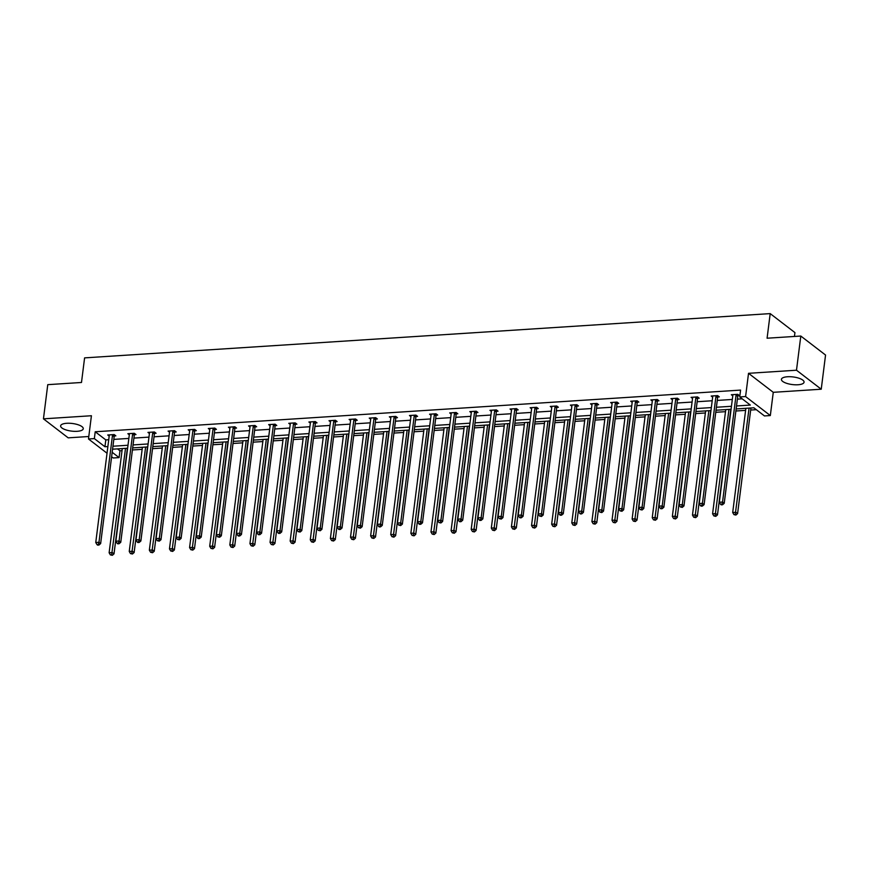 <?xml version="1.0" encoding="UTF-8"?>
<svg xmlns="http://www.w3.org/2000/svg" width="869" height="869" viewBox="0 0 869 869"><rect width="100%" height="100%" fill="white"/><g stroke="black" fill="none" stroke-linecap="round" stroke-linejoin="round"><path stroke-width="1.3" d="M66.728 423.29A11.406 3.824 7.2 0 1 83.261 428.732A11.406 3.824 7.2 0 1 77.156 431.306A11.406 3.824 7.2 0 1 60.624 425.864A11.406 3.824 7.2 0 1 66.728 423.29M787.531 376.755A11.406 3.824 7.2 0 1 804.064 382.186A11.406 3.824 7.2 0 1 797.959 384.761A11.406 3.824 7.2 0 1 781.427 379.329A11.406 3.824 7.2 0 1 787.531 376.755M107.028 453.227L88.486 438.975L91.419 415.74L43.45 418.836L47.762 384.663L81.49 382.479L84.597 357.876L770.195 313.611L767.088 338.215L800.805 336.042L825.55 355.041L821.238 389.214L796.493 370.216L748.524 373.312L745.591 396.557L770.325 415.556L764.459 415.936L753.868 407.789L736.152 408.941M800.805 336.042L796.493 370.216M43.45 418.836L68.195 437.846L88.79 436.51M748.524 373.312L773.269 392.321L821.238 389.214M773.269 392.321L770.325 415.556M117.5 448.882L119.955 450.772L122.029 450.631M132.425 449.968L142.147 449.338M152.542 448.665L162.253 448.035M172.649 447.372L182.371 446.742M192.766 446.069L202.488 445.439M212.883 444.765L222.605 444.146M233.001 443.472L242.723 442.842M253.118 442.169L262.84 441.55M273.235 440.876L282.946 440.246M293.342 439.573L303.064 438.943M313.459 438.28L323.181 437.65M333.577 436.977L343.298 436.347M353.694 435.673L363.416 435.054M373.811 434.381L383.533 433.75M393.929 433.077L403.64 432.458M414.035 431.784L423.757 431.154M434.152 430.481L443.874 429.851M454.27 429.188L463.992 428.558M474.387 427.885L484.109 427.255M494.504 426.581L504.216 425.962M514.622 425.289L524.333 424.659M534.728 423.985L544.45 423.366M554.846 422.692L564.568 422.062M574.963 421.389L584.685 420.759M595.08 420.096L604.802 419.466M615.198 418.793L624.909 418.163M635.315 417.489L645.026 416.87M655.422 416.197L665.143 415.567M675.539 414.893L685.261 414.274M695.656 413.601L705.378 412.971M715.774 412.297L725.496 411.667M735.891 411.004L745.602 410.374M750.675 410.049L756.323 409.679M119.955 450.772L119.086 457.605L113.22 457.985L111.612 456.746M794.451 336.444L794.939 332.61L770.195 313.611M134.521 434.652L135.966 434.565L134.293 433.283L127.852 433.696L129.307 434.815M174.756 432.056L176.201 431.969L174.528 430.676L168.075 431.1L169.531 432.219M214.991 429.46L216.424 429.373L214.762 428.08L208.31 428.504L209.766 429.623M255.214 426.864L256.659 426.766L254.986 425.484L248.545 425.908L250 427.027M295.449 424.268L296.894 424.17L295.221 422.888L288.769 423.301L290.224 424.42M335.684 421.671L337.118 421.574L335.445 420.292L329.003 420.705L330.459 421.823M375.908 419.075L377.352 418.977L375.68 417.696L369.238 418.108L370.694 419.227M416.142 416.468L417.587 416.381L415.914 415.1L409.462 415.512L410.918 416.631M456.377 413.872L457.811 413.785L456.138 412.493L449.697 412.916L451.152 414.035M496.601 411.276L498.046 411.189L496.373 409.896L489.931 410.32L491.387 411.439M536.836 408.68L538.28 408.582L536.607 407.3L530.155 407.724L531.611 408.843M577.07 406.084L578.504 405.986L576.831 404.704L570.39 405.117L571.845 406.236M617.294 403.488L618.739 403.39L617.066 402.108L610.625 402.521L612.08 403.64M657.529 400.891L658.974 400.794L657.301 399.512L650.848 399.925L652.304 401.043M697.753 398.284L699.197 398.198L697.525 396.916L691.083 397.329L692.539 398.447M737.987 395.688L739.432 395.601L737.759 394.32L731.318 394.732L732.773 395.851M736.521 405.964L750.316 405.073L739.725 396.927L740.584 390.094L95.21 431.763L105.812 439.91L108.734 439.714M113.806 439.388L128.851 438.421M133.924 438.095L148.968 437.118M154.041 436.792L169.086 435.825M174.158 435.499L189.192 434.522M194.265 434.196L209.31 433.229M214.382 432.892L229.427 431.926M234.5 431.6L249.544 430.622M254.617 430.296L269.662 429.329M274.734 429.004L289.779 428.026M294.852 427.7L309.885 426.733M314.958 426.407L330.003 425.43M335.076 425.104L350.12 424.137M355.193 423.8L370.237 422.834M375.31 422.508L390.355 421.53M395.428 421.204L410.461 420.238M415.534 419.912L430.579 418.934M435.651 418.608L450.696 417.641M455.769 417.316L470.813 416.338M475.886 416.012L490.931 415.045M496.003 414.709L511.048 413.742M516.121 413.416L531.155 412.438M536.227 412.112L551.272 411.146M556.345 410.82L571.389 409.842M576.462 409.516L591.507 408.549M596.579 408.224L611.624 407.246M616.697 406.92L631.741 405.953M636.814 405.617L651.848 404.65M656.921 404.324L671.965 403.346M677.038 403.02L692.082 402.054M697.155 401.728L712.2 400.75M717.273 400.424L732.317 399.458M737.39 399.132L742.18 398.817M717.87 396.992L719.315 396.894L717.642 395.612L711.2 396.025L712.656 397.144M677.646 399.588L679.08 399.49L677.418 398.208L670.966 398.632L672.421 399.751M637.411 402.184L638.856 402.097L637.183 400.805L630.731 401.228L632.197 402.347M597.177 404.78L598.622 404.693L596.949 403.412L590.507 403.824L591.963 404.943M556.953 407.376L558.387 407.289L556.725 406.008L550.273 406.42L551.728 407.539M516.718 409.983L518.163 409.886L516.49 408.604L510.038 409.017L511.504 410.135M476.484 412.579L477.928 412.482L476.255 411.2L469.814 411.613L471.27 412.732M436.26 415.176L437.704 415.078L436.032 413.796L429.579 414.209L431.035 415.328M396.025 417.772L397.47 417.674L395.797 416.392L389.345 416.816L390.811 417.935M355.79 420.368L357.235 420.281L355.562 418.988L349.121 419.412L350.576 420.531M315.566 422.964L317.011 422.877L315.338 421.584L308.886 422.008L310.342 423.127M275.332 425.56L276.776 425.473L275.104 424.191L268.651 424.604L270.118 425.723M235.097 428.167L236.542 428.069L234.869 426.788L228.428 427.2L229.883 428.319M194.873 430.763L196.318 430.666L194.645 429.384L188.193 429.797L189.648 430.915M154.639 433.359L156.083 433.262L154.41 431.98L147.958 432.393L149.425 433.512M114.404 435.956L115.849 435.858L114.176 434.576L107.734 434.989L109.19 436.119M739.725 396.927L745.591 396.557M88.486 438.975L94.352 438.606L104.943 446.742L107.875 446.557M95.21 431.763L94.352 438.606M112.948 446.221L127.982 445.254M133.055 444.928L148.099 443.95M153.172 443.624L168.217 442.658M173.289 442.332L188.334 441.354M193.407 441.028L208.451 440.062M213.524 439.736L228.569 438.758M233.642 438.432L248.675 437.465M253.748 437.129L268.793 436.162M273.865 435.836L288.91 434.869M293.983 434.533L309.027 433.566M314.1 433.24L329.145 432.262M334.217 431.936L349.262 430.97M354.324 430.644L369.368 429.666M374.441 429.34L389.486 428.374M394.559 428.048L409.603 427.07M414.676 426.744L429.721 425.777M434.793 425.441L449.838 424.474M454.911 424.148L469.944 423.17M475.017 422.845L490.062 421.878M495.134 421.552L510.179 420.574M515.252 420.248L530.296 419.282M535.369 418.956L550.414 417.978M555.487 417.652L570.531 416.685M575.604 416.349L590.638 415.382M595.71 415.056L610.755 414.078M615.828 413.753L630.872 412.786M635.945 412.46L650.99 411.482M656.062 411.156L671.107 410.19M676.18 409.864L691.224 408.886M696.297 408.56L711.331 407.594M716.404 407.257L731.448 406.29M112.177 452.293L119.086 457.605M731.079 409.266L716.034 410.233M710.961 410.559L695.917 411.537M690.844 411.863L675.8 412.829M670.727 413.166L655.682 414.133M650.609 414.459L635.565 415.436M630.503 415.762L615.458 416.729M610.386 417.055L595.341 418.032M590.268 418.358L575.224 419.325M570.151 419.651L555.106 420.629M550.034 420.954L534.989 421.921M529.916 422.258L514.882 423.225M509.81 423.551L494.765 424.528M489.692 424.854L474.648 425.821M469.575 426.147L454.53 427.124M449.458 427.45L434.413 428.417M429.34 428.743L414.296 429.721M409.223 430.046L394.189 431.013M389.116 431.35L374.072 432.317M368.999 432.643L353.955 433.62M348.882 433.946L333.837 434.913M328.764 435.239L313.72 436.216M308.647 436.542L293.603 437.509M288.53 437.835L273.496 438.812M268.423 439.138L253.379 440.105M248.306 440.442L233.261 441.409M228.189 441.734L213.144 442.712M208.071 443.038L193.027 444.005M187.954 444.331L172.909 445.308M167.836 445.634L152.803 446.601M147.73 446.927L132.685 447.904M127.613 448.23L112.568 449.197M105.812 439.91L104.943 446.742M736.315 394.407L736.217 394.613A1.466 1.195 -52.5 0 0 736.054 395.134L722.552 502.032L719.326 502.239L732.839 395.341A1.466 1.195 -52.5 0 0 732.806 394.83L732.752 394.635M738.422 394.819L737.89 395.895A1.466 1.195 -52.5 0 0 737.727 396.416L724.225 503.325L722.552 502.032L721.867 504.259L720.575 504.346L721.237 504.856L722.53 504.77L721.867 504.259M722.53 504.77L724.225 503.325M719.326 502.239L720.575 504.346M745.863 408.311L732.697 512.514L735.924 512.308L737.596 513.59L750.935 407.985M735.239 514.535L733.947 514.611L735.902 515.045L735.239 514.535L749.089 408.104M733.947 514.611L732.697 512.514M737.596 513.59L735.902 515.045M716.197 395.71L716.099 395.916A1.466 1.195 -52.5 0 0 715.947 396.427L702.434 503.336L699.208 503.542L712.721 396.633A1.466 1.195 -52.5 0 0 712.689 396.134L712.634 395.938M718.305 396.123L717.772 397.198A1.466 1.195 -52.5 0 0 717.609 397.709L704.107 504.617L702.434 503.336L701.75 505.562L700.457 505.639L701.131 506.16L702.413 506.073L701.75 505.562M702.413 506.073L704.107 504.617M699.208 503.542L700.457 505.639M696.091 397.003L695.982 397.209A1.466 1.195 -52.5 0 0 695.83 397.73L682.317 504.628L679.102 504.846L692.604 397.937A1.466 1.195 -52.5 0 0 692.571 397.426L692.528 397.231M698.187 397.415L697.655 398.491A1.466 1.195 -52.5 0 0 697.503 399.012L683.99 505.921L682.317 504.628L681.633 506.855L680.34 506.942L682.295 507.377L681.633 506.855M682.295 507.377L683.99 505.921M679.102 504.846L680.34 506.942M725.756 409.614L712.591 513.818L715.806 513.612L717.479 514.893L730.829 409.277M715.122 515.828L713.829 515.914L715.784 516.349L715.122 515.828L728.972 409.397M713.829 515.914L712.591 513.818M717.479 514.893L715.784 516.349M705.639 410.907L692.474 515.111L695.7 514.904L697.372 516.186L710.712 410.581M695.004 517.131L693.712 517.218L695.678 517.642L695.004 517.131L708.865 410.7M693.712 517.218L692.474 515.111M697.372 516.186L695.678 517.642M675.973 398.306L675.865 398.513A1.466 1.195 -52.5 0 0 675.713 399.023L662.211 505.932L658.984 506.138L672.487 399.229A1.466 1.195 -52.5 0 0 672.454 398.73L672.41 398.534M678.07 398.719L677.538 399.794A1.466 1.195 -52.5 0 0 677.385 400.305L663.873 507.214L662.211 505.932L661.515 508.159L660.223 508.235L660.896 508.756L662.189 508.669L661.515 508.159M662.189 508.669L663.873 507.214M658.984 506.138L660.223 508.235M685.522 412.21L672.356 516.414L675.582 516.208L677.255 517.489L690.594 411.884M674.887 518.435L673.605 518.511L675.561 518.945L674.887 518.435L688.748 412.004M673.605 518.511L672.356 516.414M677.255 517.489L675.561 518.945M655.856 399.599L655.758 399.805A1.466 1.195 -52.5 0 0 655.595 400.327L642.093 507.235L638.867 507.442L652.369 400.533A1.466 1.195 -52.5 0 0 652.347 400.033L652.293 399.838M657.952 400.012L657.42 401.098A1.466 1.195 -52.5 0 0 657.268 401.608L643.766 508.517L642.093 507.235L641.398 509.451L640.116 509.538L642.072 509.973L641.398 509.451M642.072 509.973L643.766 508.517M638.867 507.442L640.116 509.538M665.404 413.503L652.239 517.707L655.465 517.5L657.138 518.782L670.477 413.177M654.77 519.727L653.488 519.814L655.443 520.238L654.77 519.727L668.63 413.296M653.488 519.814L652.239 517.707M657.138 518.782L655.443 520.238M635.739 400.902L635.641 401.109A1.466 1.195 -52.5 0 0 635.478 401.619L621.976 508.528L618.75 508.734L632.252 401.836A1.466 1.195 -52.5 0 0 632.23 401.326L632.176 401.13M637.846 401.315L637.314 402.39A1.466 1.195 -52.5 0 0 637.151 402.912L623.649 509.81L621.976 508.528L621.281 510.755L619.999 510.842L621.954 511.265L621.281 510.755M621.954 511.265L623.649 509.81M618.75 508.734L619.999 510.842M645.287 414.806L632.121 519.01L635.348 518.804L637.02 520.086L650.36 414.48M634.663 521.031L633.371 521.107L635.326 521.541L634.663 521.031L648.513 414.6M633.371 521.107L632.121 519.01M637.02 520.086L635.326 521.541M615.621 402.206L615.524 402.401A1.466 1.195 -52.5 0 0 615.361 402.923L601.859 509.831L598.632 510.038L612.145 403.129A1.466 1.195 -52.5 0 0 612.113 402.629L612.058 402.434M617.729 402.619L617.196 403.694A1.466 1.195 -52.5 0 0 617.033 404.204L603.531 511.113L601.859 509.831L601.174 512.058L599.882 512.134L601.837 512.569L601.174 512.058M601.837 512.569L603.531 511.113M598.632 510.038L599.882 512.134M625.169 416.099L612.015 520.314L615.23 520.096L616.903 521.389L630.242 415.773M614.546 522.323L613.253 522.41L615.209 522.845L614.546 522.323L628.396 415.893M613.253 522.41L612.015 520.314M616.903 521.389L615.209 522.845M595.504 403.498L595.406 403.705A1.466 1.195 -52.5 0 0 595.254 404.226L581.741 511.124L578.526 511.33L592.028 404.433A1.466 1.195 -52.5 0 0 591.995 403.922L591.952 403.727M597.611 403.911L597.079 404.987A1.466 1.195 -52.5 0 0 596.916 405.508L583.414 512.406L581.741 511.124L581.057 513.351L579.764 513.438L580.438 513.948L581.719 513.861L581.057 513.351M581.719 513.861L583.414 512.406M578.526 511.33L579.764 513.438M605.063 417.402L591.898 521.606L595.113 521.4L596.786 522.682L610.136 417.077M594.429 523.627L593.136 523.703L595.102 524.137L594.429 523.627L608.278 417.196M593.136 523.703L591.898 521.606M596.786 522.682L595.102 524.137M575.397 404.802L575.289 405.008A1.466 1.195 -52.5 0 0 575.137 405.519L561.624 512.428L558.409 512.634L571.911 405.725A1.466 1.195 -52.5 0 0 571.878 405.226L571.835 405.03M577.494 405.215L576.962 406.29A1.466 1.195 -52.5 0 0 576.81 406.801L563.297 513.709L561.624 512.428L560.939 514.654L559.647 514.73L560.32 515.252L561.602 515.165L560.939 514.654M561.602 515.165L563.297 513.709M558.409 512.634L559.647 514.73M584.946 418.706L571.78 522.91L575.006 522.703L576.679 523.985L590.018 418.369M574.311 524.919L573.019 525.006L574.985 525.441L574.311 524.919L588.172 418.489M573.019 525.006L571.78 522.91M576.679 523.985L574.985 525.441M555.28 406.095L555.172 406.301A1.466 1.195 -52.5 0 0 555.019 406.822L541.517 513.72L538.291 513.937L551.793 407.029A1.466 1.195 -52.5 0 0 551.772 406.518L551.717 406.323M557.377 406.507L556.844 407.583A1.466 1.195 -52.5 0 0 556.692 408.104L543.19 515.013L541.517 513.72L540.822 515.947L539.53 516.034L541.496 516.468L540.822 515.947M541.496 516.468L543.19 515.013M538.291 513.937L539.53 516.034M564.828 419.999L551.663 524.203L554.889 523.996L556.562 525.278L569.901 419.673M554.194 526.223L552.912 526.31L554.867 526.733L554.194 526.223L568.054 419.792M552.912 526.31L551.663 524.203M556.562 525.278L554.867 526.733M535.163 407.398L535.065 407.604A1.466 1.195 -52.5 0 0 534.902 408.115L521.4 515.024L518.174 515.23L531.676 408.321A1.466 1.195 -52.5 0 0 531.654 407.822L531.6 407.626M537.259 407.811L536.738 408.886A1.466 1.195 -52.5 0 0 536.575 409.397L523.073 516.305L521.4 515.024L520.705 517.251L519.423 517.327L520.086 517.848L521.378 517.761L520.705 517.251M521.378 517.761L523.073 516.305M518.174 515.23L519.423 517.327M544.711 421.302L531.546 525.506L534.772 525.3L536.445 526.581L549.784 420.976M534.077 527.516L532.795 527.602L534.75 528.037L534.077 527.516L547.937 421.096M532.795 527.602L531.546 525.506M536.445 526.581L534.75 528.037M515.045 408.691L514.948 408.897A1.466 1.195 -52.5 0 0 514.785 409.418L501.283 516.327L498.056 516.534L511.569 409.625A1.466 1.195 -52.5 0 0 511.537 409.125L511.483 408.93M517.153 409.103L516.62 410.179A1.466 1.195 -52.5 0 0 516.458 410.7L502.955 517.609L501.283 516.327L500.587 518.543L499.306 518.63L501.261 519.065L500.587 518.543M501.261 519.065L502.955 517.609M498.056 516.534L499.306 518.63M524.594 422.595L511.428 526.799L514.654 526.592L516.327 527.874L529.666 422.269M513.97 528.819L512.677 528.906L514.633 529.33L513.97 528.819L527.82 422.388M512.677 528.906L511.428 526.799M516.327 527.874L514.633 529.33M494.928 409.994L494.83 410.201A1.466 1.195 -52.5 0 0 494.667 410.711L481.165 517.62L477.939 517.826L491.452 410.928A1.466 1.195 -52.5 0 0 491.419 410.418L491.365 410.222M497.035 410.407L496.503 411.482A1.466 1.195 -52.5 0 0 496.34 412.004L482.838 518.902L481.165 517.62L480.481 519.847L479.188 519.934L479.851 520.444L481.144 520.357L480.481 519.847M481.144 520.357L482.838 518.902M477.939 517.826L479.188 519.934M504.476 423.898L491.322 528.102L494.537 527.896L496.21 529.178L509.549 423.572M493.853 530.123L492.56 530.199L494.515 530.633L493.853 530.123L507.702 423.692M492.56 530.199L491.322 528.102M496.21 529.178L494.515 530.633M474.811 411.298L474.713 411.493A1.466 1.195 -52.5 0 0 474.561 412.015L461.048 518.923L457.833 519.13L471.335 412.221A1.466 1.195 -52.5 0 0 471.302 411.721L471.259 411.526M476.918 411.71L476.386 412.786A1.466 1.195 -52.5 0 0 476.234 413.296L462.721 520.205L461.048 518.923L460.364 521.15L459.071 521.226L459.744 521.737L461.026 521.661L460.364 521.15M461.026 521.661L462.721 520.205M457.833 519.13L459.071 521.226M484.37 425.191L471.204 529.406L474.431 529.188L476.093 530.481L489.443 424.865M473.735 531.415L472.443 531.502L474.409 531.926L473.735 531.415L487.585 424.984M472.443 531.502L471.204 529.406M476.093 530.481L474.409 531.926M454.704 412.59L454.596 412.797A1.466 1.195 -52.5 0 0 454.444 413.318L440.931 520.216L437.715 520.422L451.217 413.525A1.466 1.195 -52.5 0 0 451.185 413.014L451.141 412.818M456.801 413.003L456.268 414.078A1.466 1.195 -52.5 0 0 456.116 414.6L442.603 521.498L440.931 520.216L440.246 522.443L438.954 522.53L440.92 522.953L440.246 522.443M440.92 522.953L442.603 521.498M437.715 520.422L438.954 522.53M464.252 426.494L451.087 530.698L454.313 530.492L455.986 531.774L469.325 426.168M453.618 532.719L452.325 532.795L454.291 533.229L453.618 532.719L467.479 426.288M452.325 532.795L451.087 530.698M455.986 531.774L454.291 533.229M434.587 413.894L434.478 414.1A1.466 1.195 -52.5 0 0 434.326 414.611L420.824 521.519L417.598 521.726L431.1 414.817A1.466 1.195 -52.5 0 0 431.078 414.317L431.024 414.122M436.683 414.307L436.151 415.382A1.466 1.195 -52.5 0 0 435.999 415.893L422.497 522.801L420.824 521.519L420.129 523.746L418.836 523.822L419.51 524.344L420.802 524.257L420.129 523.746M420.802 524.257L422.497 522.801M417.598 521.726L418.836 523.822M444.135 427.798L430.97 532.002L434.196 531.795L435.869 533.077L449.208 427.461M433.501 534.011L432.219 534.098L434.174 534.533L433.501 534.011L447.361 427.581M432.219 534.098L430.97 532.002M435.869 533.077L434.174 534.533M414.47 415.186L414.372 415.393A1.466 1.195 -52.5 0 0 414.209 415.914L400.707 522.812L397.481 523.029L410.983 416.121A1.466 1.195 -52.5 0 0 410.961 415.61L410.907 415.415M416.566 415.599L416.045 416.675A1.466 1.195 -52.5 0 0 415.882 417.196L402.38 524.105L400.707 522.812L400.012 525.039L398.73 525.126L400.685 525.549L400.012 525.039M400.685 525.549L402.38 524.105M397.481 523.029L398.73 525.126M424.018 429.09L410.852 533.294L414.078 533.088L415.751 534.37L429.09 428.765M413.383 535.315L412.102 535.402L414.057 535.825L413.383 535.315L427.244 428.884M412.102 535.402L410.852 533.294M415.751 534.37L414.057 535.825M394.352 416.49L394.254 416.696A1.466 1.195 -52.5 0 0 394.091 417.207L380.589 524.116L377.363 524.322L390.876 417.413A1.466 1.195 -52.5 0 0 390.844 416.914L390.789 416.718M396.46 416.903L395.927 417.978A1.466 1.195 -52.5 0 0 395.764 418.489L382.262 525.397L380.589 524.116L379.894 526.342L378.612 526.418L379.275 526.94L380.568 526.853L379.894 526.342M380.568 526.853L382.262 525.397M377.363 524.322L378.612 526.418M403.9 430.394L390.735 534.598L393.961 534.392L395.634 535.673L408.973 430.057M393.277 536.607L391.984 536.694L393.939 537.129L393.277 536.607L407.126 430.177M391.984 536.694L390.735 534.598M395.634 535.673L393.939 537.129M374.235 417.783L374.137 417.989A1.466 1.195 -52.5 0 0 373.974 418.51L360.472 525.419L357.246 525.626L370.759 418.717A1.466 1.195 -52.5 0 0 370.726 418.217L370.672 418.022M376.342 418.195L375.81 419.271A1.466 1.195 -52.5 0 0 375.647 419.792L362.145 526.701L360.472 525.419L359.788 527.635L358.495 527.722L360.45 528.156L359.788 527.635M360.45 528.156L362.145 526.701M357.246 525.626L358.495 527.722M383.783 431.687L370.628 535.891L373.844 535.684L375.517 536.966L388.856 431.361M373.159 537.911L371.867 537.998L373.822 538.422L373.159 537.911L387.009 431.48M371.867 537.998L370.628 535.891M375.517 536.966L373.822 538.422M354.128 419.086L354.02 419.292A1.466 1.195 -52.5 0 0 353.868 419.803L340.355 526.712L337.139 526.918L350.642 420.02A1.466 1.195 -52.5 0 0 350.609 419.51L350.565 419.314M356.225 419.499L355.693 420.574A1.466 1.195 -52.5 0 0 355.54 421.096L342.028 527.994L340.355 526.712L339.67 528.939L338.378 529.025L339.051 529.536L340.333 529.449L339.67 528.939M340.333 529.449L342.028 527.994M337.139 526.918L338.378 529.025M363.676 432.99L350.511 537.194L353.737 536.988L355.399 538.269L368.749 432.664M353.042 539.214L351.749 539.291L353.716 539.725L353.042 539.214L366.892 432.784M351.749 539.291L350.511 537.194M355.399 538.269L353.716 539.725M334.011 420.379L333.902 420.585A1.466 1.195 -52.5 0 0 333.75 421.107L320.248 528.015L317.022 528.222L330.524 421.313A1.466 1.195 -52.5 0 0 330.492 420.813L330.448 420.618M336.107 420.802L335.575 421.878A1.466 1.195 -52.5 0 0 335.423 422.388L321.91 529.297L320.248 528.015L319.553 530.231L318.26 530.318L320.226 530.753L319.553 530.231M320.226 530.753L321.91 529.297M317.022 528.222L318.26 530.318M343.559 434.283L330.394 538.498L333.62 538.28L335.293 539.573L348.632 433.957M332.925 540.507L331.632 540.594L333.598 541.018L332.925 540.507L346.785 434.076M331.632 540.594L330.394 538.498M335.293 539.573L333.598 541.018M313.894 421.682L313.796 421.889A1.466 1.195 -52.5 0 0 313.633 422.41L300.131 529.308L296.905 529.514L310.407 422.616A1.466 1.195 -52.5 0 0 310.385 422.106L310.331 421.91M315.99 422.095L315.458 423.17A1.466 1.195 -52.5 0 0 315.306 423.692L301.804 530.59L300.131 529.308L299.436 531.535L298.143 531.622L300.109 532.045L299.436 531.535M300.109 532.045L301.804 530.59M296.905 529.514L298.143 531.622M323.442 435.586L310.276 539.79L313.503 539.584L315.175 540.866L328.515 435.26M312.807 541.811L311.526 541.887L313.481 542.321L312.807 541.811L326.668 435.38M311.526 541.887L310.276 539.79M315.175 540.866L313.481 542.321M293.776 422.986L293.679 423.192A1.466 1.195 -52.5 0 0 293.516 423.703L280.014 530.611L276.787 530.818L290.289 423.909A1.466 1.195 -52.5 0 0 290.268 423.409L290.213 423.214M295.884 423.399L295.351 424.474A1.466 1.195 -52.5 0 0 295.188 424.984L281.686 531.893L280.014 530.611L279.318 532.838L278.037 532.914L278.699 533.436L279.992 533.349L279.318 532.838M279.992 533.349L281.686 531.893M276.787 530.818L278.037 532.914M303.324 436.879L290.159 541.094L293.385 540.876L295.058 542.169L308.397 436.553M292.701 543.103L291.408 543.19L293.364 543.625L292.701 543.103L306.551 436.672M291.408 543.19L290.159 541.094M295.058 542.169L293.364 543.625M273.659 424.278L273.561 424.485A1.466 1.195 -52.5 0 0 273.398 425.006L259.896 531.904L256.67 532.121L270.183 425.213A1.466 1.195 -52.5 0 0 270.15 424.702L270.096 424.506M275.766 424.691L275.234 425.767A1.466 1.195 -52.5 0 0 275.071 426.288L261.569 533.197L259.896 531.904L259.212 534.131L257.919 534.218L258.582 534.728L259.874 534.641L259.212 534.131M259.874 534.641L261.569 533.197M256.67 532.121L257.919 534.218M283.207 438.182L270.042 542.386L273.268 542.18L274.941 543.462L288.28 437.857M272.584 544.407L271.291 544.494L273.246 544.917L272.584 544.407L286.433 437.976M271.291 544.494L270.042 542.386M274.941 543.462L273.246 544.917M253.542 425.582L253.444 425.788A1.466 1.195 -52.5 0 0 253.292 426.299L239.779 533.208L236.553 533.414L250.066 426.505A1.466 1.195 -52.5 0 0 250.033 426.006L249.979 425.81M255.649 425.995L255.117 427.07A1.466 1.195 -52.5 0 0 254.954 427.581L241.452 534.489L239.779 533.208L239.094 535.434L237.802 535.51L238.475 536.032L239.757 535.945L239.094 535.434M239.757 535.945L241.452 534.489M236.553 533.414L237.802 535.51M263.101 439.486L249.935 543.69L253.151 543.483L254.823 544.765L268.173 439.149M252.466 545.699L251.174 545.786L253.129 546.221L252.466 545.699L266.316 439.269M251.174 545.786L249.935 543.69M254.823 544.765L253.129 546.221M233.435 426.875L233.327 427.081A1.466 1.195 -52.5 0 0 233.174 427.602L219.661 534.511L216.446 534.717L229.948 427.809A1.466 1.195 -52.5 0 0 229.916 427.309L229.872 427.113M235.532 427.287L234.999 428.363A1.466 1.195 -52.5 0 0 234.847 428.884L221.334 535.793L219.661 534.511L218.977 536.727L217.684 536.814L219.64 537.248L218.977 536.727M219.64 537.248L221.334 535.793M216.446 534.717L217.684 536.814M242.983 440.779L229.818 544.982L233.044 544.776L234.706 546.058L248.056 440.453M232.349 547.003L231.056 547.09L233.022 547.513L232.349 547.003L246.199 440.572M231.056 547.09L229.818 544.982M234.706 546.058L233.022 547.513M213.318 428.178L213.209 428.384A1.466 1.195 -52.5 0 0 213.057 428.895L199.555 535.804L196.329 536.01L209.831 429.112A1.466 1.195 -52.5 0 0 209.798 428.602L209.755 428.406M215.414 428.591L214.882 429.666A1.466 1.195 -52.5 0 0 214.73 430.188L201.217 537.085L199.555 535.804L198.86 538.03L197.567 538.117L198.241 538.628L199.533 538.541L198.86 538.03M199.533 538.541L201.217 537.085M196.329 536.01L197.567 538.117M222.866 442.082L209.701 546.286L212.927 546.08L214.6 547.361L227.939 441.756M212.232 548.306L210.95 548.382L212.905 548.817L212.232 548.306L226.092 441.876M210.95 548.382L209.701 546.286M214.6 547.361L212.905 548.817M193.2 429.471L193.103 429.677A1.466 1.195 -52.5 0 0 192.94 430.198L179.438 537.107L176.211 537.314L189.714 430.405A1.466 1.195 -52.5 0 0 189.692 429.905L189.638 429.71M195.297 429.894L194.765 430.97A1.466 1.195 -52.5 0 0 194.613 431.48L181.11 538.389L179.438 537.107L178.742 539.323L177.45 539.41L179.416 539.845L178.742 539.323M179.416 539.845L181.11 538.389M176.211 537.314L177.45 539.41M202.749 443.375L189.583 547.579L192.809 547.372L194.482 548.665L207.821 443.049M192.114 549.599L190.832 549.686L192.788 550.11L192.114 549.599L205.975 443.168M190.832 549.686L189.583 547.579M194.482 548.665L192.788 550.11M173.083 430.774L172.985 430.981A1.466 1.195 -52.5 0 0 172.822 431.491L159.32 538.4L156.094 538.606L169.596 431.708A1.466 1.195 -52.5 0 0 169.574 431.198L169.52 431.002M175.19 431.187L174.658 432.262A1.466 1.195 -52.5 0 0 174.495 432.784L160.993 539.682L159.32 538.4L158.625 540.627L157.343 540.714L159.299 541.137L158.625 540.627M159.299 541.137L160.993 539.682M156.094 538.606L157.343 540.714M182.631 444.678L169.466 548.882L172.692 548.676L174.365 549.958L187.704 444.352M172.008 550.903L170.715 550.979L172.67 551.413L172.008 550.903L185.857 444.472M170.715 550.979L169.466 548.882M174.365 549.958L172.67 551.413M152.966 432.078L152.868 432.284A1.466 1.195 -52.5 0 0 152.705 432.795L139.203 539.703L135.977 539.91L149.49 433.001A1.466 1.195 -52.5 0 0 149.457 432.501L149.403 432.306M155.073 432.49L154.541 433.566A1.466 1.195 -52.5 0 0 154.378 434.076L140.876 540.985L139.203 539.703L138.519 541.93L137.226 542.006L137.889 542.528L139.181 542.441L138.519 541.93M139.181 542.441L140.876 540.985M135.977 539.91L137.226 542.006M162.514 445.971L149.349 550.186L152.575 549.968L154.248 551.261L167.587 445.645M151.89 552.195L150.598 552.282L152.553 552.717L151.89 552.195L165.74 445.764M150.598 552.282L149.349 550.186M154.248 551.261L152.553 552.717M132.848 433.37L132.751 433.577A1.466 1.195 -52.5 0 0 132.599 434.098L119.086 540.996L115.859 541.213L129.372 434.304A1.466 1.195 -52.5 0 0 129.34 433.794L129.285 433.598M134.956 433.783L134.423 434.858A1.466 1.195 -52.5 0 0 134.26 435.38L120.758 542.289L119.086 540.996L118.401 543.223L117.109 543.31L117.782 543.82L119.064 543.733L118.401 543.223M119.064 543.733L120.758 542.289M115.859 541.213L117.109 543.31M142.407 447.274L129.242 551.478L132.457 551.272L134.13 552.554L147.48 446.948M131.773 553.499L130.48 553.586L132.436 554.009L131.773 553.499L145.623 447.068M130.48 553.586L129.242 551.478M134.13 552.554L132.436 554.009M112.742 434.674L112.633 434.88A1.466 1.195 -52.5 0 0 112.481 435.391L98.968 542.299L95.753 542.506L109.255 435.597A1.466 1.195 -52.5 0 0 109.222 435.097L109.179 434.902M114.838 435.087L114.306 436.162A1.466 1.195 -52.5 0 0 114.154 436.672L100.641 543.581L98.968 542.299L98.284 544.526L96.991 544.602L97.665 545.124L98.947 545.037L98.284 544.526M98.947 545.037L100.641 543.581M95.753 542.506L96.991 544.602M122.29 448.578L109.125 552.782L112.351 552.575L114.013 553.857L127.363 448.241M111.656 554.791L110.363 554.878L112.329 555.313L111.656 554.791L125.505 448.361M110.363 554.878L109.125 552.782M114.013 553.857L112.329 555.313M736.217 394.613L737.89 395.895M736.054 395.134L737.727 396.416M716.099 395.916L717.772 397.198M715.947 396.427L717.609 397.709M695.982 397.209L697.655 398.491M695.83 397.73L697.503 399.012M675.865 398.513L677.538 399.794M675.713 399.023L677.385 400.305M655.758 399.805L657.42 401.098M655.595 400.327L657.268 401.608M635.641 401.109L637.314 402.39M635.478 401.619L637.151 402.912M615.524 402.401L617.196 403.694M615.361 402.923L617.033 404.204M595.406 403.705L597.079 404.987M595.254 404.226L596.916 405.508M575.289 405.008L576.962 406.29M575.137 405.519L576.81 406.801M555.172 406.301L556.844 407.583M555.019 406.822L556.692 408.104M535.065 407.604L536.738 408.886M534.902 408.115L536.575 409.397M514.948 408.897L516.62 410.179M514.785 409.418L516.458 410.7M494.83 410.201L496.503 411.482M494.667 410.711L496.34 412.004M474.713 411.493L476.386 412.786M474.561 412.015L476.234 413.296M454.596 412.797L456.268 414.078M454.444 413.318L456.116 414.6M434.478 414.1L436.151 415.382M434.326 414.611L435.999 415.893M414.372 415.393L416.045 416.675M414.209 415.914L415.882 417.196M394.254 416.696L395.927 417.978M394.091 417.207L395.764 418.489M374.137 417.989L375.81 419.271M373.974 418.51L375.647 419.792M354.02 419.292L355.693 420.574M353.868 419.803L355.54 421.096M333.902 420.585L335.575 421.878M333.75 421.107L335.423 422.388M313.796 421.889L315.458 423.17M313.633 422.41L315.306 423.692M293.679 423.192L295.351 424.474M293.516 423.703L295.188 424.984M273.561 424.485L275.234 425.767M273.398 425.006L275.071 426.288M253.444 425.788L255.117 427.07M253.292 426.299L254.954 427.581M233.327 427.081L234.999 428.363M233.174 427.602L234.847 428.884M213.209 428.384L214.882 429.666M213.057 428.895L214.73 430.188M193.103 429.677L194.765 430.97M192.94 430.198L194.613 431.48M172.985 430.981L174.658 432.262M172.822 431.491L174.495 432.784M152.868 432.284L154.541 433.566M152.705 432.795L154.378 434.076M132.751 433.577L134.423 434.858M132.599 434.098L134.26 435.38M112.633 434.88L114.306 436.162M112.481 435.391L114.154 436.672"/></g></svg>
